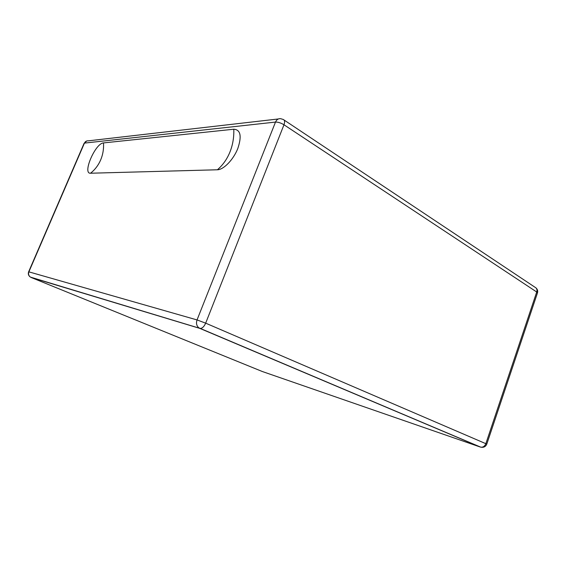 <?xml version="1.0" encoding="UTF-8"?>
<svg xmlns="http://www.w3.org/2000/svg" width="566" height="566" viewBox="0 0 566 566"><rect width="100%" height="100%" fill="white"/><g stroke="black" fill="none" stroke-linecap="round" stroke-linejoin="round"><path stroke-width="0.85" d="M233.786 129.225C240.607 129.706 241.937 136.165 237.77 148.61C233.341 159.761 223.62 169.729 217.401 169.772L90.546 173.224C82.049 174.031 95.329 143.134 103.507 142.922L233.786 129.225C234.076 137.276 232.796 144.875 229.945 152.021C227.051 159.145 222.87 165.06 217.401 169.772M30.79 277.213L30.38 277.085C28.633 275.741 28.13 273.994 28.88 271.857L28.64 271.814C27.897 273.965 28.477 275.72 30.38 277.085L200.251 328.464C202.345 328.33 204.149 326.561 205.67 323.158L197.039 319.932C195.956 323.25 196.572 325.889 198.885 327.856L480.838 447.19M486.774 444.154L485.84 443.68C484.779 446.234 483.095 447.395 480.789 447.175C483.654 447.713 485.649 446.708 486.774 444.154L537.467 292.926C538.018 290.981 537.523 289.297 535.981 287.889M86.739 140.976L84.44 143.106C85.254 141.458 86.556 140.701 88.346 140.835L278.366 118.959M284.097 120.027L534.997 287.245C536.752 288.144 537.325 289.728 536.717 291.999L537.467 292.926M275.5 122.072C278.062 122.008 280.885 122.914 283.976 124.775C284.995 121.874 284.755 120.105 283.262 119.476L280.679 118.69C278.359 118.45 276.632 119.575 275.5 122.072L197.039 319.932L28.88 271.857L84.44 143.106L275.5 122.072M283.976 124.775L536.717 291.999L485.84 443.68L205.67 323.158L283.976 124.775M31.102 277.467L199.84 328.393L480.315 447.048L262.32 371.515L31.102 277.467M103.507 142.922C103.868 148.922 102.92 154.596 100.663 159.945C98.364 165.272 94.989 169.701 90.546 173.224M84.122 143.269L28.64 271.814"/></g></svg>
